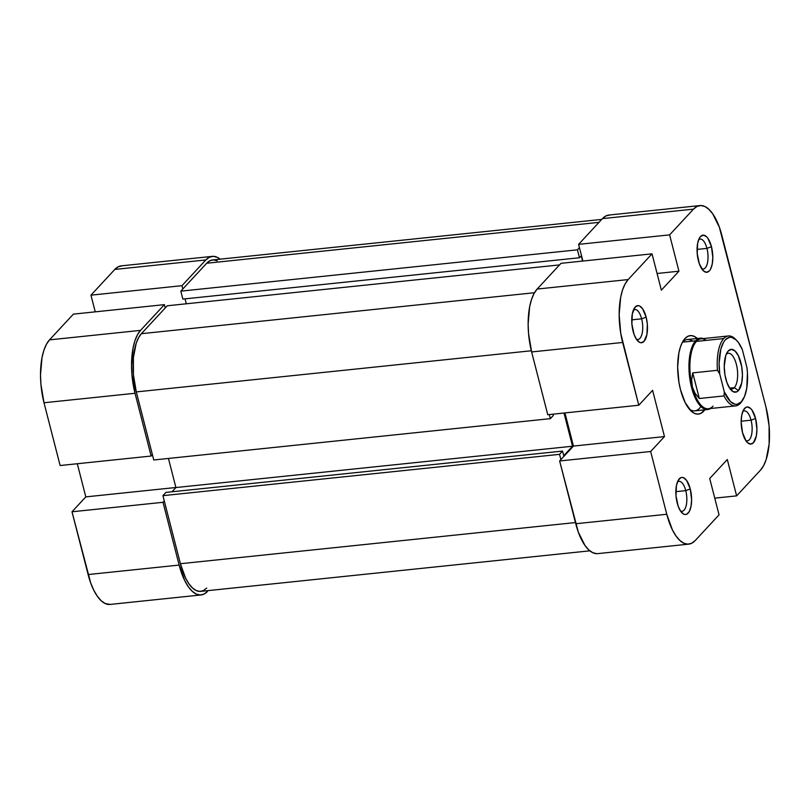 <?xml version="1.0" encoding="UTF-8"?>
<svg xmlns="http://www.w3.org/2000/svg" width="810" height="810" viewBox="0 0 810 810"><rect width="100%" height="100%" fill="white"/><g stroke="black" fill="none" stroke-linecap="round" stroke-linejoin="round"><path stroke-width="1.21" d="M201.113 594.945A48.418 19.946 -95.9 0 1 179.142 565.076L88.118 574.553A48.418 19.946 84.1 0 0 110.089 604.432L201.113 594.945A48.418 19.946 -95.9 0 0 207.552 591.381L204.019 594.094L200.191 594.986L196.202 594.034L192.203 591.249L188.355 586.764L184.812 580.75L179.142 565.076L163.023 502.301L71.999 511.778L88.118 574.553L179.142 565.076L163.023 502.301L164.278 500.944L163.023 502.301L71.999 511.778L90.68 582.906L93.788 590.237L97.332 596.251L101.179 600.736L105.168 603.511L110.16 604.422M140.535 330.379L49.511 339.866L73.376 314.128L164.4 304.641L140.535 330.379L164.4 304.641L165.25 307.942L164.4 304.641L73.376 314.128L49.511 339.866L46.423 344.291L43.892 350.254L42.019 357.544L40.5 374.898L40.915 384.294L44.003 402.752L60.122 465.527L151.146 456.04L135.027 393.275L131.939 374.807L131.524 365.411L133.042 348.057L134.916 340.777L137.447 334.803L140.535 330.379L49.511 339.866A48.418 19.946 84.1 0 0 44.003 402.752L60.122 465.527L151.146 456.04L135.027 393.275L44.003 402.752L135.027 393.275A48.418 19.946 -95.9 0 1 140.535 330.379M152.401 454.693L151.146 456.04L152.401 454.693M182.827 288.978L181.977 285.677L205.841 259.939L209.375 257.226L213.202 256.335L217.191 257.296L220.148 259.17A48.418 19.946 -95.9 0 0 212.281 256.375A48.418 19.946 -95.9 0 0 205.841 259.939L181.977 285.677L90.953 295.164L95.246 311.85L90.953 295.164L114.817 269.426L90.953 295.164L181.977 285.677L182.827 288.978M122.178 265.822L118.351 266.713L114.817 269.426L205.841 259.939L114.817 269.426A48.418 19.946 84.1 0 1 121.257 265.862L212.281 256.375M77.304 463.735L85.809 496.884L71.999 511.778L85.809 496.884L175.902 487.498L85.809 496.884L77.304 463.735M153.758 459.979L550.365 418.649L549.312 414.558L550.365 418.649L553.382 415.398L550.365 418.649L153.758 459.979L136.282 391.918L153.758 459.979M531.34 350.76L136.282 391.918L531.34 350.76M180.822 291.144L577.429 249.824L579.433 247.657L577.429 249.824L579.464 257.752L577.429 249.824L180.822 291.144L206.692 263.24L180.822 291.144L182.857 299.082L180.822 291.144M598.975 222.365L206.692 263.24L598.975 222.365M206.702 588.08L203.431 590.591L199.888 591.421L196.192 590.53L192.496 587.959L188.932 583.808L185.652 578.229L180.397 563.719L162.921 495.659L559.528 454.339L562.545 451.079L559.528 454.339L560.885 459.624L559.528 454.339L162.921 495.659L180.397 563.719L575.444 522.561L180.397 563.719A44.834 18.468 84.1 0 0 200.738 591.381L589.852 550.83M141.385 333.69A44.834 18.468 84.1 0 0 136.282 391.918L133.427 374.827L133.387 357.757L136.181 343.308L138.52 337.78L141.385 333.69L534.478 292.724L141.385 333.69L167.255 305.775L141.385 333.69M559.528 264.91L167.255 305.775L559.528 264.91M601.719 219.409L212.655 259.949A44.834 18.468 84.1 0 0 206.692 263.24L209.962 260.729L213.506 259.909L217.202 260.79M186.31 303.791L185.044 298.85L186.31 303.791M162.921 495.659L165.939 492.409L562.545 451.079L563.73 455.706L572.518 446.229L564.003 413.029L572.518 446.229L175.912 487.549L168.44 458.45L175.912 487.549L572.518 446.229L563.73 455.706L562.545 451.079L165.939 492.409L162.921 495.659M171.993 491.771L175.912 487.549L171.993 491.771M582.562 261.073L581.226 255.859L579.464 257.752L182.857 299.082L579.464 257.752L581.226 255.859L582.562 261.073M553.068 414.163L553.382 415.398L553.068 414.163M751.062 420.177A15.066 6.207 84.1 0 0 742.78 411.49A15.066 6.207 -95.9 0 1 744.228 410.893A15.066 6.207 -95.9 0 1 751.062 420.177L741.16 421.21L751.062 420.177A15.066 6.207 -95.9 0 1 747.346 440.853A15.066 6.207 -95.9 0 1 745.808 440.559A15.066 6.207 84.1 0 0 751.417 435.436A15.066 6.207 84.1 0 0 751.062 420.177L755.568 418.486L751.062 420.177M742.507 432.58A18.65 7.685 -95.9 0 1 743.863 409.344A18.65 7.685 -95.9 0 1 755.568 418.486L752.014 410.133L750.536 408.402L747.468 406.964L745.99 407.308L743.438 410.052L741.747 415.166L741.16 421.848L742.507 432.58L746.061 440.934L747.539 442.665L750.617 444.103L753.452 442.716L756.337 435.901L756.925 429.219L755.568 418.486A18.65 7.685 -95.9 0 1 755.548 438.899A18.65 7.685 -95.9 0 1 747.306 442.442A18.65 7.685 -95.9 0 1 742.507 432.58M706.948 248.386A15.066 6.207 84.1 0 0 698.665 239.689A15.066 6.207 -95.9 0 1 700.113 239.092A15.066 6.207 -95.9 0 1 706.948 248.386L697.056 249.409L706.948 248.386A15.066 6.207 -95.9 0 1 703.242 269.052A15.066 6.207 -95.9 0 1 701.693 268.768A15.066 6.207 84.1 0 0 707.302 263.635A15.066 6.207 84.1 0 0 706.948 248.386L711.463 246.685L706.948 248.386M698.402 260.779A18.65 7.685 -95.9 0 1 699.749 237.543A18.65 7.685 -95.9 0 1 711.463 246.685L707.91 238.332L706.431 236.601L703.353 235.163L700.518 236.55L699.324 238.261L697.633 243.364L697.207 253.662L699.384 263.989L703.424 270.864L706.502 272.302L709.337 270.915L710.532 269.203L712.223 264.1L712.81 257.418L711.463 246.685A18.65 7.685 -95.9 0 1 711.433 267.108A18.65 7.685 -95.9 0 1 703.201 270.641A18.65 7.685 -95.9 0 1 698.402 260.779M641.641 318.826A15.066 6.207 84.1 0 0 633.359 310.129A15.066 6.207 -95.9 0 1 634.807 309.531A15.066 6.207 -95.9 0 1 641.641 318.826L631.739 319.859L641.641 318.826A15.066 6.207 -95.9 0 1 637.926 339.501A15.066 6.207 -95.9 0 1 636.387 339.208A15.066 6.207 84.1 0 0 641.996 334.084A15.066 6.207 84.1 0 0 641.641 318.826L646.147 317.135L641.641 318.826M633.086 331.219A18.65 7.685 -95.9 0 1 634.443 307.992A18.65 7.685 -95.9 0 1 646.147 317.135L642.593 308.772L639.576 305.977L638.037 305.603L635.202 307L632.316 313.804L631.891 324.111L634.068 334.439L636.64 339.582L639.657 342.377L641.196 342.741L644.031 341.354L646.917 334.55L647.342 324.243L646.147 317.135A18.65 7.685 -95.9 0 1 646.127 337.547A18.65 7.685 -95.9 0 1 637.885 341.081A18.65 7.685 -95.9 0 1 633.086 331.219M685.756 490.627A15.066 6.207 84.1 0 0 677.464 481.93A15.066 6.207 -95.9 0 1 678.912 481.332A15.066 6.207 -95.9 0 1 685.756 490.627L675.854 491.66L685.756 490.627A15.066 6.207 -95.9 0 1 682.04 511.302A15.066 6.207 -95.9 0 1 680.491 511.009A15.066 6.207 84.1 0 0 686.1 505.885A15.066 6.207 84.1 0 0 685.756 490.627L690.262 488.936L685.756 490.627M677.201 503.02A18.65 7.685 -95.9 0 1 678.547 479.783A18.65 7.685 -95.9 0 1 690.262 488.936L686.708 480.573L683.691 477.778L682.152 477.404L680.673 477.748L678.122 480.502L676.431 485.605L676.006 495.912L678.183 506.24L680.744 511.373L683.762 514.178L685.301 514.542L686.779 514.198L689.33 511.454L691.021 506.351L691.608 499.659L690.262 488.936A18.65 7.685 -95.9 0 1 690.231 509.348A18.65 7.685 -95.9 0 1 682 512.882A18.65 7.685 -95.9 0 1 677.201 503.02M692.57 341.111A35.873 14.772 84.1 0 0 682.263 342.519A35.873 14.772 -95.9 0 1 687.356 339.522L700.366 338.165A35.873 14.772 -95.9 0 1 703.363 338.57A35.873 14.772 84.1 0 0 695.598 340.797L682.597 342.154L695.598 340.797A35.873 14.772 84.1 0 0 690.94 384.942A35.873 14.772 84.1 0 0 710.643 408.493A35.873 14.772 -95.9 0 1 707.798 409.516A35.873 14.772 -95.9 0 1 690.252 381.49A35.873 14.772 -95.9 0 1 695.598 340.797L696.418 341.395L695.598 340.797A35.873 14.772 -95.9 0 1 700.366 338.165M697.501 338.62L694.241 336.363L690.991 335.573L687.872 336.302L684.997 338.509L682.476 342.114L680.42 346.984L678.891 352.917L677.656 367.051L678.952 382.381L680.511 389.752A39.457 16.251 -95.9 0 1 683.377 340.605A39.457 16.251 -95.9 0 1 697.339 338.479M547.752 414.72L638.776 405.233L622.657 342.468L531.633 351.945L547.752 414.72L638.776 405.233L620.754 333.416L619.154 314.604L620.673 297.25L622.546 289.97L625.077 283.996L628.165 279.572L652.03 253.834L661.355 290.172L678.942 271.208L669.617 234.87L693.481 209.132L602.448 218.619L578.583 244.357L669.617 234.87L693.481 209.132L697.005 206.418L700.832 205.527L704.832 206.489L708.821 209.263L712.668 213.749L719.321 227.094L765.997 407.248L721.882 235.447A48.418 19.946 -95.9 0 0 699.911 205.568L608.887 215.055A48.418 19.946 84.1 0 0 602.448 218.619L578.583 244.357L582.876 261.043L578.583 244.357L669.617 234.87L678.942 271.208L657.072 273.486L678.942 271.208L661.355 290.172L652.03 253.834L561.006 263.321L537.141 289.059L534.053 293.483L531.522 299.447L529.649 306.737L528.13 324.091L528.545 333.487L531.633 351.945L547.752 414.72M688.743 544.138L597.719 553.625A48.418 19.946 84.1 0 1 575.748 523.746L666.772 514.269L650.653 451.494L559.629 460.971L575.748 523.746L666.772 514.269A48.418 19.946 -95.9 0 0 688.743 544.138A48.418 19.946 -95.9 0 0 695.183 540.574L719.047 514.836L695.183 540.574L691.649 543.287L687.822 544.178L683.832 543.226L679.833 540.442L675.996 535.957L672.442 529.942L666.772 514.269L650.653 451.494L664.473 436.59L652.597 390.339L638.776 405.233L652.597 390.339L664.473 436.59L573.45 446.077L559.629 460.971L578.31 532.099L584.962 545.444L588.809 549.929L592.809 552.703L596.798 553.665M609.808 215.014L605.981 215.905L602.448 218.619L693.481 209.132A48.418 19.946 -95.9 0 1 699.911 205.568M564.934 412.928L573.45 446.077L564.934 412.928M707.798 409.516L694.798 410.873A35.873 14.772 -95.9 0 1 689.188 408.979A35.873 14.772 84.1 0 0 700.913 406.509M765.997 407.248L769.085 425.706L769.125 444.143L766.108 459.746L763.577 465.709L760.489 470.134L736.624 495.872L727.299 459.533L709.712 478.497L719.047 514.836L709.712 478.497L727.299 459.533L736.624 495.872L760.489 470.134A48.418 19.946 -95.9 0 0 765.997 407.248M680.511 389.752L685.138 402.529L691.153 411.085L694.413 413.353L697.663 414.133L700.782 413.404L704.781 409.83A39.457 16.251 -95.9 0 1 690.667 410.619A39.457 16.251 -95.9 0 1 680.511 389.752M714.754 498.15L736.624 495.872L714.754 498.15M561.006 263.321L537.141 289.059L628.165 279.572L652.03 253.834L561.006 263.321M628.165 279.572L537.141 289.059A48.418 19.946 84.1 0 0 531.633 351.945L622.657 342.468A48.418 19.946 -95.9 0 1 628.165 279.572M573.45 446.077L664.473 436.59L650.653 451.494L559.629 460.971L573.45 446.077M742.244 400.707A35.154 14.479 -95.9 0 1 740.35 403.299A35.154 14.479 84.1 0 0 741.798 401.436L742.699 400.049A33.716 13.892 -95.9 0 1 741.312 401.841L740.35 403.299A35.154 14.479 -95.9 0 1 735.683 405.891A35.154 14.479 -95.9 0 1 724.019 395.928L699.313 398.5L695.01 393.245L692.418 387.048A35.154 14.479 -95.9 0 1 696.418 341.395L723.725 338.55A35.154 14.479 -95.9 0 1 728.392 335.968A35.154 14.479 -95.9 0 1 735.885 339.673M713.043 406.144A35.154 14.479 -95.9 0 1 692.418 387.048L691.649 380.163L692.742 372.883L717.447 370.302L719.736 374.017A33.716 13.892 -95.9 0 1 736.462 340.23A33.716 13.892 -95.9 0 1 742.345 349.636L746.942 367.558L747.448 372.914L746.779 388.122L744.613 396.272L741.312 401.841L737.201 404.271L734.974 404.22L730.438 401.578L724.332 391.949L719.736 374.017L719.098 363.366L720.819 349.1L723.583 342.154L725.365 339.734L729.476 337.304L731.703 337.365L736.239 339.998L738.416 342.519L742.345 349.636L746.942 367.558A33.716 13.892 -95.9 0 1 742.699 400.049M728.392 335.968L701.085 338.813A35.154 14.479 84.1 0 0 696.418 341.395A35.154 14.479 84.1 0 0 692.418 387.048L691.649 380.163L692.742 372.883L699.313 398.5L692.742 372.883L717.447 370.302A35.154 14.479 -95.9 0 1 723.725 338.55L696.418 341.395A35.154 14.479 -95.9 0 1 706.188 340.372M734.326 387.646A17.931 7.391 84.1 0 0 736.503 364.905A17.931 7.391 84.1 0 0 726.276 354.193A17.931 7.391 -95.9 0 1 728.231 353.292A17.931 7.391 -95.9 0 1 737.009 367.305A17.931 7.391 -95.9 0 1 734.326 387.646L729.607 388.142L734.326 387.646A17.931 7.391 -95.9 0 1 731.946 388.962A17.931 7.391 -95.9 0 1 729.851 388.486A17.931 7.391 84.1 0 0 734.326 387.646L738.426 390.612L734.326 387.646M728.251 350.963A21.526 8.859 -95.9 0 1 740.877 362.657A21.526 8.859 -95.9 0 1 738.426 390.612L741.757 382.755L742.436 375.04L741.727 366.687L738.356 355.691L735.065 351.024L731.521 349.363L728.251 350.963L725.75 355.59L724.241 366.535L724.95 374.898L726.945 382.634L729.901 388.557L733.384 391.787L736.857 391.817L738.426 390.612A21.526 8.859 -95.9 0 1 731.339 390.298A21.526 8.859 -95.9 0 1 724.525 371.709A21.526 8.859 -95.9 0 1 727.36 352.107A21.526 8.859 -95.9 0 1 728.251 350.963L726.611 353.443L728.251 350.963M736.462 340.23L735.298 339.056A35.154 14.479 84.1 0 0 723.725 338.55A35.154 14.479 84.1 0 0 717.447 370.302L719.736 374.017L724.332 391.949L724.019 395.928L699.313 398.5L695.01 393.245L692.418 387.048A35.154 14.479 84.1 0 0 708.375 408.736L735.683 405.891M724.019 395.928A35.154 14.479 84.1 0 0 740.35 403.299L741.312 401.841A33.716 13.892 -95.9 0 1 724.332 391.949L724.019 395.928"/></g></svg>
